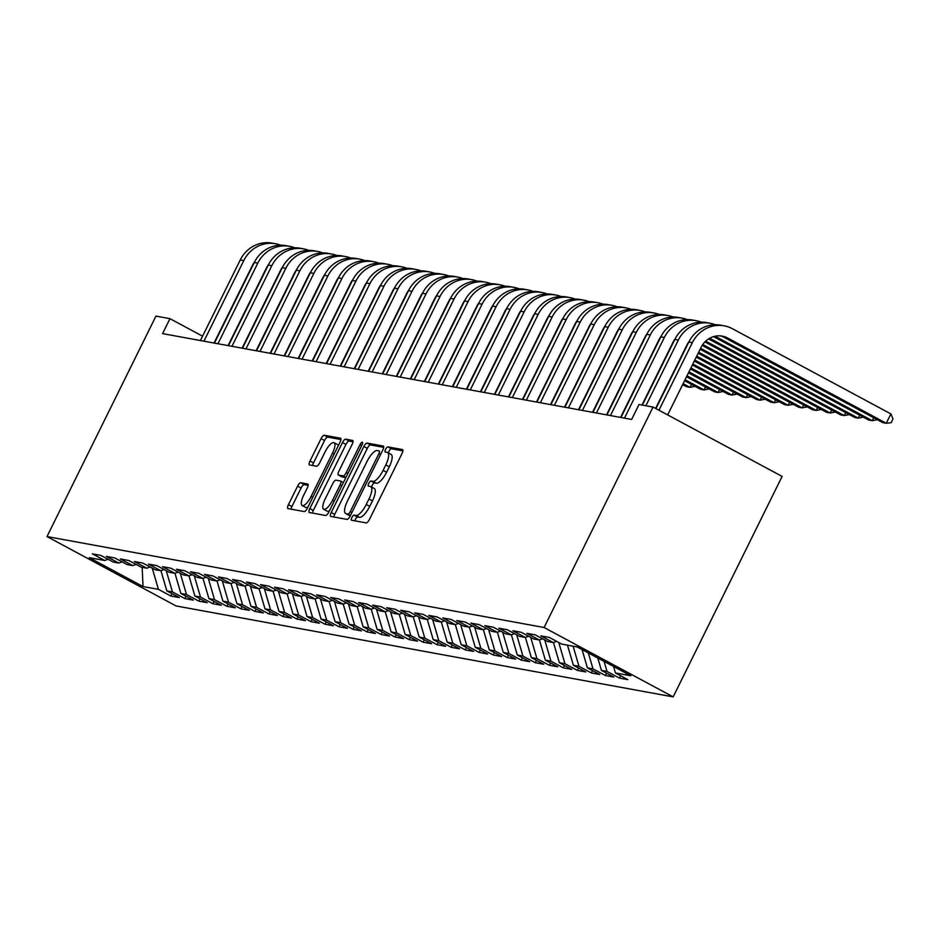 <?xml version="1.0" encoding="UTF-8"?>
<svg xmlns="http://www.w3.org/2000/svg" width="940" height="940" viewBox="0 0 940 940"><rect width="100%" height="100%" fill="white"/><g stroke="black" fill="none" stroke-linecap="round" stroke-linejoin="round"><path stroke-width="1.41" d="M351.901 517.494A2.879 0.94 -61.7 0 0 351.501 520.208A2.879 0.94 -61.7 0 0 351.595 520.243L366.212 522.91A4.112 1.339 -61.7 0 0 369.408 519.503L402.026 453.48A4.112 1.339 -61.7 0 0 402.602 449.602A4.112 1.339 -61.7 0 0 402.473 449.555L387.844 446.888A2.879 0.94 -61.7 0 0 385.612 449.273A2.879 0.94 -61.7 0 0 385.212 451.987A2.879 0.94 -61.7 0 0 385.306 452.022L387.198 452.363A13.16 4.289 -61.7 0 1 387.632 452.516A13.16 4.289 -61.7 0 1 385.799 464.912L383.085 470.411A13.16 4.289 -61.7 0 1 372.886 481.339L370.995 480.998A2.879 0.94 -61.7 0 0 368.762 483.383A2.879 0.94 -61.7 0 0 368.363 486.098A2.879 0.94 -61.7 0 0 368.457 486.133L370.348 486.474A13.16 4.289 -61.7 0 1 370.771 486.626A13.16 4.289 -61.7 0 1 368.95 499.022L366.224 504.522A13.16 4.289 -61.7 0 1 356.025 515.449L354.133 515.108A2.879 0.94 -61.7 0 0 351.901 517.494M370.771 486.626L374.261 488.495A13.16 4.289 -61.7 0 1 372.44 500.891L369.714 506.39A13.16 4.289 -61.7 0 1 359.515 517.329L357.623 516.976A2.879 0.94 -61.7 0 0 355.39 519.374A2.879 0.94 -61.7 0 0 354.838 520.831M402.907 450.883L391.334 448.756A2.879 0.94 -61.7 0 0 389.101 451.153A2.879 0.94 -61.7 0 0 388.49 452.974M387.632 452.516L391.122 454.396A13.16 4.289 -61.7 0 1 389.289 466.781L386.575 472.291A13.16 4.289 -61.7 0 1 376.376 483.219L374.484 482.866A2.879 0.94 -61.7 0 0 372.252 485.263A2.879 0.94 -61.7 0 0 371.641 487.085M300.765 482.749A4.112 1.339 -61.7 0 0 297.58 486.156L288.427 504.686A4.112 1.339 -61.7 0 0 287.851 508.552A4.112 1.339 -61.7 0 0 287.993 508.599L304.231 511.572A4.112 1.339 -61.7 0 0 307.415 508.152L340.045 442.141A4.112 1.339 -61.7 0 0 340.609 438.263A4.112 1.339 -61.7 0 0 340.48 438.216L324.241 435.244A4.112 1.339 -61.7 0 0 321.057 438.663L310 461.035A4.112 1.339 -61.7 0 0 309.424 464.912A4.112 1.339 -61.7 0 0 309.565 464.959L316.51 466.228A4.112 1.339 -61.7 0 0 319.694 462.809L325.181 451.717A10.998 3.584 -61.7 0 1 334.064 442.705A10.998 3.584 -61.7 0 1 332.537 453.068L311.058 496.531A10.998 3.584 -61.7 0 1 302.175 505.544A10.998 3.584 -61.7 0 1 303.702 495.18L307.286 487.942A4.112 1.339 -61.7 0 0 307.85 484.065A4.112 1.339 -61.7 0 0 307.721 484.018L300.765 482.749L304.255 484.617A4.112 1.339 -61.7 0 0 301.07 488.036L291.917 506.554A4.112 1.339 -61.7 0 0 291.048 509.163M162.585 333.618L631.645 419.44L639.024 404.494L653.042 407.055L544.084 627.509L47 536.564L155.958 316.11L169.976 318.672L162.585 333.618M331.221 512.512A4.112 1.339 -61.7 0 0 330.645 516.389A4.112 1.339 -61.7 0 0 330.786 516.436L347.024 519.397A4.112 1.339 -61.7 0 0 350.209 515.99L382.839 449.966A4.112 1.339 -61.7 0 0 383.403 446.101A4.112 1.339 -61.7 0 0 383.273 446.054L367.035 443.081A4.112 1.339 -61.7 0 0 363.851 446.5L331.221 512.512L334.711 514.391A4.112 1.339 -61.7 0 0 333.841 516.988M325.628 515.484L309.389 512.523A4.112 1.339 -61.7 0 1 309.248 512.476A4.112 1.339 -61.7 0 1 309.824 508.599L342.454 442.576A4.112 1.339 -61.7 0 1 345.638 439.168L352.594 440.437A4.112 1.339 -61.7 0 1 352.723 440.484A4.112 1.339 -61.7 0 1 352.147 444.35L338.917 471.128A4.112 1.339 -61.7 0 0 338.353 475.005A4.112 1.339 -61.7 0 0 338.482 475.053L343.088 475.887A4.112 1.339 -61.7 0 0 346.284 472.479L360.055 444.596A2.879 0.94 -61.7 0 1 362.382 442.247A2.879 0.94 -61.7 0 1 361.982 444.949L328.812 512.077A4.112 1.339 -61.7 0 1 325.628 515.484M544.084 627.509L673.158 696.893L176.062 605.948L47 536.564M620.576 675.731L619.413 678.093L627.814 679.632L615.442 672.97L630.857 675.789L577.137 646.92L561.721 644.1L549.336 637.438L540.923 635.898L553.308 642.561L547.703 641.527L535.318 634.876L526.905 633.337L539.29 639.987L533.685 638.965L521.301 632.314L512.888 630.775L525.272 637.426L519.655 636.404L507.283 629.741L498.87 628.202L511.254 634.864L505.638 633.842L493.265 627.18L484.852 625.641L497.237 632.303L491.62 631.269L479.236 624.618L470.834 623.079L483.219 629.73L477.602 628.707L465.218 622.045L456.816 620.506L469.201 627.168L463.585 626.146L451.2 619.484L442.799 617.944L455.172 624.607L449.567 623.573L437.182 616.922L428.781 615.383L441.154 622.033L435.549 621.011L423.164 614.361L414.752 612.821L427.136 619.472L421.531 618.45L409.147 611.787L400.734 610.248L413.118 616.91L407.514 615.888L395.129 609.226L386.716 607.686L399.101 614.349L393.496 613.315L381.111 606.664L372.698 605.125L385.083 611.775L379.478 610.753L367.094 604.103L358.68 602.564L371.065 609.214L365.46 608.192L353.076 601.529L344.663 599.99L357.047 606.652L351.443 605.618L339.058 598.968L330.645 597.429L343.029 604.091L337.425 603.057L325.04 596.407L316.627 594.867L329.012 601.518L323.407 600.495L311.022 593.833L302.61 592.294L314.994 598.956L309.389 597.934L297.005 591.272L288.592 589.732L300.976 596.395L295.372 595.361L282.987 588.71L274.574 587.171L286.959 593.822L281.354 592.799L268.969 586.149L260.556 584.61L272.941 591.26L267.336 590.238L254.952 583.576L246.538 582.036L258.923 588.698L253.318 587.676L240.934 581.014L232.521 579.475L244.905 586.137L239.3 585.103L226.916 578.452L218.503 576.913L230.888 583.564L225.283 582.542L212.898 575.879L204.485 574.34L216.87 581.002L211.253 579.98L198.88 573.318L190.468 571.779L202.852 578.441L197.236 577.407L184.863 570.756L176.45 569.217L188.834 575.868L183.218 574.845L170.833 568.195L162.432 566.655L174.817 573.306L169.2 572.284L156.816 565.621L148.414 564.082L160.799 570.745L155.182 569.722L142.798 563.06L134.397 561.521L146.769 568.183L141.165 567.149L128.78 560.499L120.367 558.959L132.752 565.61L127.147 564.587L114.762 557.937L106.349 556.398L118.734 563.048L113.129 562.026L100.745 555.364L92.332 553.824L104.716 560.487L108.088 559.312M619.413 678.093L607.029 671.43L601.412 670.408L597.793 658.024M606.559 673.169L605.395 675.519L613.797 677.059L601.412 670.408M605.395 675.519L593.011 668.869L587.394 667.846L582.048 649.564M592.541 670.608L591.378 672.958L599.779 674.497L587.394 667.846M591.378 672.958L578.993 666.307L573.377 665.273L567.49 645.157M578.523 668.034L577.348 670.396L585.761 671.936L573.377 665.273M577.348 670.396L564.975 663.734L559.359 662.712L553.448 642.502M564.505 665.473L563.33 667.835L571.743 669.374L559.359 662.712M563.33 667.835L550.957 661.173L545.341 660.15L539.431 639.94M550.476 662.911L549.312 665.261L557.726 666.801L545.341 660.15M549.312 665.261L536.928 658.611L531.323 657.589L525.413 637.379M536.458 660.35L535.295 662.7L543.708 664.239L531.323 657.589M535.295 662.7L522.91 656.05L517.306 655.016L511.395 634.806M522.44 657.777L521.277 660.139L529.69 661.678L517.306 655.016M521.277 660.139L508.893 653.476L503.288 652.454L497.378 632.244M508.423 655.215L507.259 657.577L515.672 659.116L503.288 652.454M507.259 657.577L494.875 650.915L489.27 649.893L483.36 629.683M494.405 652.654L493.241 655.004L501.655 656.543L489.27 649.893M493.241 655.004L480.857 648.353L475.252 647.319L469.342 627.121M480.387 650.081L479.224 652.442L487.637 653.982L475.252 647.319M479.224 652.442L466.839 645.78L461.235 644.758L455.324 624.548M466.369 647.519L465.206 649.881L473.619 651.42L461.235 644.758M465.206 649.881L452.822 643.218L447.217 642.196L441.306 621.986M452.352 644.957L451.188 647.308L459.601 648.847L447.217 642.196M451.188 647.308L438.804 640.657L433.199 639.635L427.289 619.425M438.334 642.396L437.171 644.746L445.584 646.285L433.199 639.635M437.171 644.746L424.786 638.096L419.181 637.061L413.271 616.863M424.316 639.823L423.153 642.184L431.566 643.724L419.181 637.061M423.153 642.184L410.768 635.522L405.163 634.5L399.253 614.29M410.298 637.261L409.135 639.623L417.548 641.162L405.163 634.5M409.135 639.623L396.751 632.961L391.146 631.939L385.236 611.729M396.281 634.7L395.117 637.05L403.53 638.589L391.146 631.939M395.117 637.05L382.733 630.399L377.128 629.365L371.218 609.167M382.263 632.138L381.099 634.488L389.512 636.027L377.128 629.365M381.099 634.488L368.715 627.838L363.11 626.804L357.2 606.594M368.245 629.565L367.082 631.927L375.495 633.466L363.11 626.804M367.082 631.927L354.697 625.264L349.093 624.242L343.182 604.032M354.227 627.004L353.064 629.354L361.477 630.893L349.093 624.242M353.064 629.354L340.68 622.703L335.075 621.681L329.164 601.471M340.21 624.442L339.046 626.792L347.447 628.331L335.075 621.681M339.046 626.792L326.662 620.141L321.057 619.107L315.135 598.909M326.192 621.869L325.029 624.231L333.43 625.77L321.057 619.107M325.029 624.231L312.644 617.568L307.028 616.546L301.117 596.336M312.174 619.307L311.011 621.669L319.412 623.208L307.028 616.546M311.011 621.669L298.626 615.007L293.01 613.985L287.1 593.774M298.156 616.746L296.993 619.096L305.394 620.635L293.01 613.985M296.993 619.096L284.608 612.445L278.992 611.423L273.082 591.213M284.139 614.184L282.964 616.534L291.377 618.073L278.992 611.423M282.964 616.534L270.591 609.884L264.974 608.85L259.064 588.652M270.121 611.611L268.946 613.973L277.359 615.512L264.974 608.85M268.946 613.973L256.573 607.311L250.957 606.288L245.046 586.078M256.103 609.05L254.928 611.411L263.341 612.951L250.957 606.288M254.928 611.411L242.543 604.749L236.939 603.727L231.029 583.517M242.074 606.488L240.91 608.838L249.323 610.377L236.939 603.727M240.91 608.838L228.526 602.188L222.921 601.154L217.011 580.955M228.056 603.915L226.893 606.277L235.305 607.816L222.921 601.154M226.893 606.277L214.508 599.614L208.903 598.592L202.993 578.382M214.038 601.353L212.875 603.715L221.288 605.254L208.903 598.592M212.875 603.715L200.49 597.053L194.886 596.03L188.975 575.821M200.02 598.792L198.857 601.142L207.27 602.681L194.886 596.03M198.857 601.142L186.472 594.491L180.868 593.469L174.958 573.259M186.003 596.23L184.839 598.58L193.252 600.12L180.868 593.469M184.839 598.58L172.455 591.93L166.85 590.896L160.94 570.697M171.985 593.657L170.822 596.019L179.234 597.558L166.85 590.896M170.822 596.019L158.437 589.356L143.021 586.537L89.3 557.667L104.716 560.487M118.734 563.048L122.106 561.873M158.437 589.356L152.233 568.124M143.021 586.537L142.163 567.337M132.752 565.61L136.124 564.435M172.455 591.93L166.251 570.697M146.769 568.183L150.142 567.008M186.472 594.491L180.268 573.259M160.799 570.745L164.159 569.57M200.49 597.053L194.286 575.821M174.817 573.306L178.177 572.131M214.508 599.614L208.304 578.382M188.834 575.868L192.195 574.704M228.526 602.188L222.322 580.955M202.852 578.441L206.213 577.266M242.543 604.749L236.339 583.517M216.87 581.002L220.23 579.827M256.573 607.311L250.357 586.078M230.888 583.564L234.248 582.389M270.591 609.884L264.375 588.652M244.905 586.137L248.266 584.962M284.608 612.445L278.393 591.213M258.923 588.698L262.284 587.524M298.626 615.007L292.411 593.774M272.941 591.26L276.301 590.085M312.644 617.568L306.428 596.336M286.959 593.822L290.319 592.647M326.662 620.141L320.446 598.909M300.976 596.395L304.337 595.22M340.68 622.703L334.464 601.471M314.994 598.956L318.355 597.781M354.697 625.264L348.481 604.032M329.012 601.518L332.372 600.343M368.715 627.838L362.499 606.594M343.029 604.091L346.39 602.916M382.733 630.399L376.517 609.167M357.047 606.652L360.408 605.477M396.751 632.961L390.535 611.729M371.065 609.214L374.437 608.039M410.768 635.522L404.553 614.29M385.083 611.775L388.455 610.601M424.786 638.096L418.57 616.863M399.101 614.349L402.473 613.174M438.804 640.657L432.6 619.425M413.118 616.91L416.49 615.735M452.822 643.218L446.618 621.986M427.136 619.472L430.508 618.297M466.839 645.78L460.635 624.548M441.154 622.033L444.526 620.87M480.857 648.353L474.653 627.121M455.172 624.607L458.544 623.432M494.875 650.915L488.671 629.683M469.201 627.168L472.562 625.993M508.893 653.476L502.689 632.244M483.219 629.73L486.579 628.555M522.91 656.05L516.706 634.806M497.237 632.303L500.597 631.128M536.928 658.611L530.724 637.379M511.254 634.864L514.615 633.689M550.957 661.173L544.742 639.94M525.272 637.426L528.633 636.251M564.975 663.734L558.76 642.502M539.29 639.987L542.65 638.812M578.993 666.307L573.106 646.18M553.308 642.561L556.668 641.386M593.011 668.869L588.346 652.948M607.029 671.43L604.091 661.408M202.57 336.191L169.976 318.672M653.042 407.055L782.115 476.427L673.158 696.893M615.442 672.97L613.538 666.484M383.708 447.37L370.524 444.949A4.112 1.339 -61.7 0 0 367.34 448.368L334.711 514.391M348.047 513.992A2.879 0.94 -61.7 0 0 350.279 511.595L378.914 453.656A2.879 0.94 -61.7 0 0 379.314 450.941A2.879 0.94 -61.7 0 0 379.22 450.906L377.222 450.542A13.16 4.289 -61.7 0 0 367.023 461.47L347.447 501.079A13.16 4.289 -61.7 0 0 345.615 513.475A13.16 4.289 -61.7 0 0 346.049 513.628L350.538 515.332M348.752 515.073A13.16 4.289 -61.7 0 0 349.104 515.355A13.16 4.289 -61.7 0 0 349.539 515.496L346.049 513.628M350.373 515.649L349.539 515.496M353.017 441.753L349.128 441.036A4.112 1.339 -61.7 0 0 345.944 444.456L313.314 510.479A4.112 1.339 -61.7 0 0 312.444 513.076M341.725 476.791A4.112 1.339 -61.7 0 0 341.831 476.874A4.112 1.339 -61.7 0 0 341.972 476.921L345.838 477.626M325.193 498.917A10.998 3.584 -61.7 0 0 323.666 509.269A10.998 3.584 -61.7 0 0 332.548 500.256L340.115 484.946A4.112 1.339 -61.7 0 0 340.691 481.069A4.112 1.339 -61.7 0 0 340.55 481.022L335.944 480.187A4.112 1.339 -61.7 0 0 332.76 483.595L325.193 498.917M323.666 509.269L327.155 511.149A10.998 3.584 -61.7 0 0 329.517 510.632M308.156 485.334L304.255 484.617M302.175 505.544L305.664 507.412A10.998 3.584 -61.7 0 0 308.038 506.907M338.306 445.666A10.998 3.584 -61.7 0 0 337.554 444.585L334.064 442.705M340.914 439.532L327.731 437.123A4.112 1.339 -61.7 0 0 324.547 440.543L313.49 462.915A4.112 1.339 -61.7 0 0 312.609 465.512M720.51 335.886A20.939 19.693 -79.6 0 1 724.235 337.401L882.778 422.624L886.279 423.259L890.897 413.917L732.354 328.695A31.419 29.54 100.4 0 0 724.164 325.828A31.419 29.54 100.4 0 0 692.345 342.665L658.952 410.228M724.164 325.828L720.663 325.181A31.419 29.54 100.4 0 0 688.844 342.019L655.932 408.606M667.67 414.916L701.064 347.353A20.939 19.693 -79.6 0 1 722.273 336.12A20.939 19.693 -79.6 0 1 727.736 338.036L886.279 423.259L891.155 422.706L893 418.97L890.897 413.917M715.305 324.735A31.419 29.54 100.4 0 0 710.147 323.254A31.419 29.54 100.4 0 0 678.327 340.092L645.886 405.739M710.147 323.254L706.633 322.62A31.419 29.54 100.4 0 0 674.826 339.457L642.373 405.105M655.591 408.43L687.046 344.78A20.939 19.693 -79.6 0 1 689.232 341.267M713.53 336.614L868.76 420.062L872.261 420.697L873.718 417.76M715.105 336.214L872.261 420.697L877.349 419.71M701.287 322.162A31.419 29.54 100.4 0 0 696.129 320.693A31.419 29.54 100.4 0 0 664.31 337.531L624.477 418.124M696.129 320.693L692.616 320.046A31.419 29.54 100.4 0 0 660.808 336.884L620.976 417.489M641.985 405.034L673.028 342.219A20.939 19.693 -79.6 0 1 675.214 338.694M708.548 338.905L854.742 417.489L858.244 418.136L859.701 415.186M709.641 338.259L858.244 418.136L863.331 417.137M687.269 319.6A31.419 29.54 100.4 0 0 682.111 318.131A31.419 29.54 100.4 0 0 650.292 334.969L610.459 415.562M682.111 318.131L678.598 317.485A31.419 29.54 100.4 0 0 646.791 334.323L606.958 414.916M620.576 417.407L659.011 339.657A20.939 19.693 -79.6 0 1 661.196 336.132M704.894 341.913L840.724 414.928L844.226 415.574L845.683 412.625M705.717 341.114L844.226 415.574L849.314 414.575M673.252 317.038A31.419 29.54 100.4 0 0 668.093 315.558A31.419 29.54 100.4 0 0 636.274 332.396L596.442 413.001M668.093 315.558L664.58 314.923A31.419 29.54 100.4 0 0 632.773 331.761L592.94 412.355M606.559 414.846L644.993 337.084A20.939 19.693 -79.6 0 1 647.178 333.571M702.157 345.415L826.707 412.366L830.208 413.001L831.665 410.063M702.756 344.498L830.208 413.001L835.296 412.014M659.234 314.465A31.419 29.54 100.4 0 0 654.076 312.997A31.419 29.54 100.4 0 0 622.257 329.834L582.424 410.428M654.076 312.997L650.562 312.362A31.419 29.54 100.4 0 0 618.755 329.2L578.923 409.793M592.541 412.284L630.975 334.522A20.939 19.693 -79.6 0 1 633.161 330.998M700.112 349.281L812.689 409.805L816.19 410.439L817.647 407.49M700.594 348.305L816.19 410.439L821.278 409.44M645.216 311.904A31.419 29.54 100.4 0 0 640.058 310.435A31.419 29.54 100.4 0 0 608.239 327.273L568.406 407.866M640.058 310.435L636.545 309.789A31.419 29.54 100.4 0 0 604.737 326.627L564.905 407.22M578.523 409.723L616.957 331.961A20.939 19.693 -79.6 0 1 619.131 328.436M698.173 353.217L798.671 407.231L802.173 407.878L803.63 404.929M698.655 352.23L802.173 407.878L807.26 406.879M631.198 309.342A31.419 29.54 100.4 0 0 626.028 307.873A31.419 29.54 100.4 0 0 594.221 324.711L554.389 405.305M626.028 307.873L622.527 307.227A31.419 29.54 100.4 0 0 590.708 324.065L550.887 404.658M564.505 407.149L602.939 329.399A20.939 19.693 -79.6 0 1 605.113 325.874M696.223 357.141L784.653 404.67L788.155 405.316L789.612 402.367M660.702 336.802L664.31 337.531M696.716 356.154L788.155 405.316L793.243 404.318M617.181 306.781A31.419 29.54 100.4 0 0 612.011 305.3A31.419 29.54 100.4 0 0 580.203 322.138L540.371 402.731M612.011 305.3L608.509 304.666A31.419 29.54 100.4 0 0 576.69 321.504L536.857 402.097M550.488 404.588L588.922 326.826A20.939 19.693 -79.6 0 1 591.096 323.313M694.284 361.066L770.636 402.109L774.137 402.743L775.594 399.805M694.777 360.079L774.137 402.743L779.225 401.756M603.163 304.207A31.419 29.54 100.4 0 0 597.993 302.739A31.419 29.54 100.4 0 0 566.186 319.577L526.353 400.17M597.993 302.739L594.491 302.104A31.419 29.54 100.4 0 0 562.672 318.942L522.84 399.535M536.47 402.026L574.904 324.265A20.939 19.693 -79.6 0 1 577.078 320.74M692.345 364.99L756.618 399.535L760.119 400.181L761.576 397.232M632.667 331.667L636.274 332.396M692.827 364.015L760.119 400.181L765.207 399.183M589.145 301.646A31.419 29.54 100.4 0 0 583.975 300.177A31.419 29.54 100.4 0 0 552.168 317.015L512.335 397.608M583.975 300.177L580.473 299.531A31.419 29.54 100.4 0 0 548.654 316.369L508.822 396.962M522.452 399.465L560.886 321.703A20.939 19.693 -79.6 0 1 563.06 318.178M690.407 368.915L742.6 396.974L746.102 397.62L747.559 394.671M618.649 329.106L622.257 329.834M690.888 367.94L746.102 397.62L751.189 396.621M575.127 299.084A31.419 29.54 100.4 0 0 569.957 297.616A31.419 29.54 100.4 0 0 538.15 314.454L498.318 395.047M569.957 297.616L566.456 296.97A31.419 29.54 100.4 0 0 534.637 313.807L494.804 394.401M508.434 396.892L546.869 319.142A20.939 19.693 -79.6 0 1 549.042 315.617M688.468 372.851L728.582 394.412L732.084 395.047L733.541 392.109M688.95 371.864L732.084 395.047L737.172 394.06M561.11 296.523A31.419 29.54 100.4 0 0 555.939 295.043A31.419 29.54 100.4 0 0 524.132 311.88L484.3 392.474M555.939 295.043L552.438 294.408A31.419 29.54 100.4 0 0 520.619 311.246L480.787 391.839M494.416 394.33L532.851 316.569A20.939 19.693 -79.6 0 1 535.024 313.055M686.529 376.776L714.565 391.851L718.066 392.485L719.523 389.536M590.614 323.971L594.221 324.711M687.011 375.788L718.066 392.485L723.154 391.487M547.092 293.95A31.419 29.54 100.4 0 0 541.922 292.481A31.419 29.54 100.4 0 0 510.103 309.319L470.27 389.912M541.922 292.481L538.42 291.835A31.419 29.54 100.4 0 0 506.601 308.673L466.769 389.278M480.399 391.769L518.833 314.007A20.939 19.693 -79.6 0 1 521.007 310.482M684.579 380.7L700.547 389.278L704.048 389.924L705.505 386.974M576.596 321.41L580.203 322.138M685.072 379.725L704.048 389.924L709.136 388.925M533.074 291.388A31.419 29.54 100.4 0 0 527.904 289.92A31.419 29.54 100.4 0 0 496.085 306.757L456.253 387.351M527.904 289.92L524.403 289.273A31.419 29.54 100.4 0 0 492.584 306.111L452.751 386.704M466.381 389.195L504.815 311.446A20.939 19.693 -79.6 0 1 506.989 307.921M682.64 384.625L686.529 386.716L690.03 387.362L691.488 384.413M683.121 383.649L690.03 387.362L695.118 386.363M519.056 288.827A31.419 29.54 100.4 0 0 513.886 287.346A31.419 29.54 100.4 0 0 482.067 304.184L442.235 384.789M513.886 287.346L510.385 286.712A31.419 29.54 100.4 0 0 478.566 303.549L438.733 384.143M452.363 386.634L490.798 308.872A20.939 19.693 -79.6 0 1 492.971 305.359M548.561 316.287L552.168 317.015M505.038 286.254A31.419 29.54 100.4 0 0 499.869 284.785A31.419 29.54 100.4 0 0 468.049 301.623L428.217 382.216M499.869 284.785L496.367 284.15A31.419 29.54 100.4 0 0 464.548 300.988L424.716 381.581M438.346 384.072L476.78 306.311A20.939 19.693 -79.6 0 1 478.954 302.786M534.543 313.713L538.15 314.454M491.009 283.692A31.419 29.54 100.4 0 0 485.851 282.223A31.419 29.54 100.4 0 0 454.032 299.061L414.199 379.654M485.851 282.223L482.349 281.577A31.419 29.54 100.4 0 0 450.53 298.415L410.698 379.008M424.328 381.511L462.75 303.749A20.939 19.693 -79.6 0 1 464.936 300.224M476.991 281.13A31.419 29.54 100.4 0 0 471.833 279.662A31.419 29.54 100.4 0 0 440.014 296.5L400.181 377.093M471.833 279.662L468.332 279.016A31.419 29.54 100.4 0 0 436.512 295.853L396.68 376.447M410.31 378.938L448.733 301.188A20.939 19.693 -79.6 0 1 450.918 297.663M506.507 308.59L510.103 309.319M462.974 278.569A31.419 29.54 100.4 0 0 457.815 277.089A31.419 29.54 100.4 0 0 425.996 293.926L386.164 374.52M457.815 277.089L454.314 276.454A31.419 29.54 100.4 0 0 422.495 293.292L382.662 373.885M396.292 376.376L434.715 298.615A20.939 19.693 -79.6 0 1 436.9 295.101M448.956 275.996A31.419 29.54 100.4 0 0 443.798 274.527A31.419 29.54 100.4 0 0 411.978 291.365L372.146 371.958M443.798 274.527L440.296 273.881A31.419 29.54 100.4 0 0 408.477 290.719L368.645 371.323M382.274 373.815L420.697 296.053A20.939 19.693 -79.6 0 1 422.882 292.528M434.938 273.434A31.419 29.54 100.4 0 0 429.78 271.966A31.419 29.54 100.4 0 0 397.961 288.803L358.128 369.397M429.78 271.966L426.278 271.319A31.419 29.54 100.4 0 0 394.459 288.157L354.627 368.75M368.257 371.241L406.679 293.492A20.939 19.693 -79.6 0 1 408.865 289.966M464.442 300.894L468.049 301.623M420.92 270.873A31.419 29.54 100.4 0 0 415.762 269.404A31.419 29.54 100.4 0 0 383.943 286.242L344.111 366.835M415.762 269.404L412.261 268.758A31.419 29.54 100.4 0 0 380.441 285.596L340.609 366.189M354.239 368.68L392.662 290.918A20.939 19.693 -79.6 0 1 394.847 287.405M450.424 298.333L454.032 299.061M406.903 268.3A31.419 29.54 100.4 0 0 401.744 266.831A31.419 29.54 100.4 0 0 369.925 283.668L330.093 364.262M401.744 266.831L398.231 266.196A31.419 29.54 100.4 0 0 366.424 283.034L326.591 363.627M340.221 366.118L378.644 288.357A20.939 19.693 -79.6 0 1 380.829 284.844M392.885 265.738A31.419 29.54 100.4 0 0 387.727 264.269A31.419 29.54 100.4 0 0 355.907 281.107L316.075 361.7M387.727 264.269L384.213 263.623A31.419 29.54 100.4 0 0 352.406 280.461L312.573 361.054M326.192 363.557L364.626 285.795A20.939 19.693 -79.6 0 1 366.812 282.27M378.867 263.176A31.419 29.54 100.4 0 0 373.709 261.708A31.419 29.54 100.4 0 0 341.89 278.546L302.057 359.139M373.709 261.708L370.196 261.062A31.419 29.54 100.4 0 0 338.388 277.899L298.556 358.493M312.174 360.984L350.608 283.234A20.939 19.693 -79.6 0 1 352.794 279.709M408.371 290.636L411.978 291.365M364.849 260.615A31.419 29.54 100.4 0 0 359.691 259.135A31.419 29.54 100.4 0 0 327.872 275.972L288.039 356.577M359.691 259.135L356.178 258.5A31.419 29.54 100.4 0 0 324.37 275.338L284.538 355.931M298.156 358.422L336.59 280.661A20.939 19.693 -79.6 0 1 338.776 277.147M350.832 258.042A31.419 29.54 100.4 0 0 345.673 256.573A31.419 29.54 100.4 0 0 313.854 273.411L274.022 354.004M345.673 256.573L342.16 255.939A31.419 29.54 100.4 0 0 310.353 272.776L270.52 353.37M284.139 355.861L322.573 278.099A20.939 19.693 -79.6 0 1 324.747 274.574M380.336 285.502L383.943 286.242M336.814 255.48A31.419 29.54 100.4 0 0 331.644 254.012A31.419 29.54 100.4 0 0 299.837 270.849L260.004 351.443M331.644 254.012L328.142 253.365A31.419 29.54 100.4 0 0 296.335 270.203L256.502 350.796M270.121 353.299L308.555 275.538A20.939 19.693 -79.6 0 1 310.729 272.012M322.796 252.919A31.419 29.54 100.4 0 0 317.626 251.45A31.419 29.54 100.4 0 0 285.819 268.288L245.986 348.881M317.626 251.45L314.124 250.804A31.419 29.54 100.4 0 0 282.305 267.642L242.473 348.235M256.103 350.726L294.537 272.976A20.939 19.693 -79.6 0 1 296.711 269.451M308.778 250.357A31.419 29.54 100.4 0 0 303.608 248.877A31.419 29.54 100.4 0 0 271.801 265.714L231.969 346.308M303.608 248.877L300.107 248.242A31.419 29.54 100.4 0 0 268.288 265.08L228.455 345.673M242.085 348.164L280.519 270.403A20.939 19.693 -79.6 0 1 282.693 266.889M338.282 277.805L341.89 278.546M294.761 247.784A31.419 29.54 100.4 0 0 289.591 246.315A31.419 29.54 100.4 0 0 257.783 263.153L217.951 343.746M289.591 246.315L286.089 245.669A31.419 29.54 100.4 0 0 254.27 262.507L214.438 343.112M228.067 345.603L266.502 267.841A20.939 19.693 -79.6 0 1 268.675 264.316M280.743 245.222A31.419 29.54 100.4 0 0 275.573 243.754A31.419 29.54 100.4 0 0 243.766 260.591L203.933 341.185M275.573 243.754L272.071 243.108A31.419 29.54 100.4 0 0 240.252 259.945L200.42 340.538M214.05 343.029L252.484 265.28A20.939 19.693 -79.6 0 1 254.658 261.755M359.515 517.329L356.025 515.449M369.714 506.39L366.224 504.522M372.44 500.891L368.95 499.022M374.484 482.866L370.995 480.998M376.376 483.219L372.886 481.339M386.575 472.291L383.085 470.411M389.289 466.781L385.799 464.912M391.334 448.756L387.844 446.888M357.623 516.976L354.133 515.108M367.34 448.368L363.851 446.5M370.524 444.949L367.035 443.081M351.936 512.488L350.279 511.595M380.571 454.537L378.914 453.656M313.314 510.479L309.824 508.599M345.944 444.456L342.454 442.576M349.128 441.036L345.638 439.168M341.972 476.921L338.482 475.053M345.932 477.426L343.088 475.887M347.941 473.372L346.284 472.479M361.712 445.49L360.055 444.596M334.205 501.149L332.548 500.256M341.772 485.839L340.115 484.946M343.394 482.561L340.797 481.163M312.726 497.424L311.058 496.531M334.205 453.961L332.537 453.068M313.49 462.915L310 461.035M324.547 440.543L321.057 438.663M327.731 437.123L324.241 435.244M291.917 506.554L288.427 504.686M301.07 488.036L297.58 486.156M692.345 342.665L688.844 342.019M727.736 338.036L724.235 337.401M678.327 340.092L674.826 339.457M650.292 334.969L646.791 334.323M608.239 327.273L604.737 326.627M566.186 319.577L562.672 318.942M524.132 311.88L520.619 311.246M496.085 306.757L492.584 306.111M482.067 304.184L478.566 303.549M440.014 296.5L436.512 295.853M425.996 293.926L422.495 293.292M397.961 288.803L394.459 288.157M369.925 283.668L366.424 283.034M355.907 281.107L352.406 280.461M327.872 275.972L324.37 275.338M313.854 273.411L310.353 272.776M299.837 270.849L296.335 270.203M285.819 268.288L282.305 267.642M271.801 265.714L268.288 265.08M257.783 263.153L254.27 262.507M243.766 260.591L240.252 259.945M349.104 515.355L345.615 513.475M341.831 476.874L338.353 475.005M343.406 482.537L340.691 481.069"/></g></svg>
